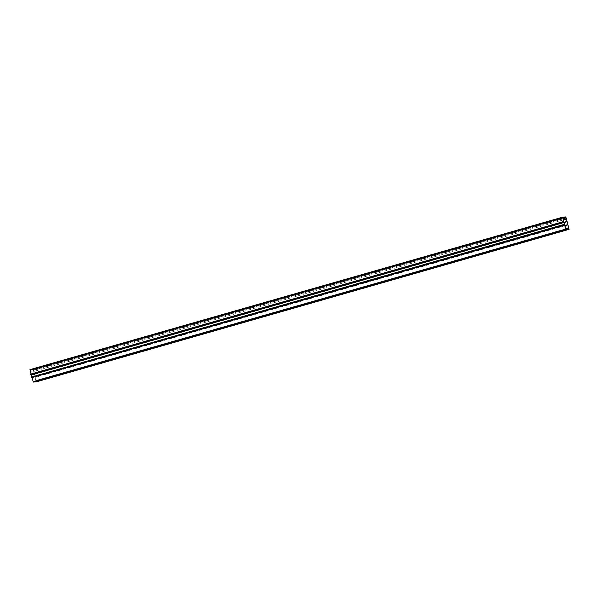 <?xml version="1.0" encoding="UTF-8"?>
<svg xmlns="http://www.w3.org/2000/svg" width="599" height="599" viewBox="0 0 599 599"><rect width="100%" height="100%" fill="white"/><g stroke="black" fill="none" stroke-linecap="round" stroke-linejoin="round"><path stroke-width="0.45" stroke-dasharray="3 2.25" d="M31.058 373.978L31.245 374.675L30.586 374.113M563.906 222.199L31.245 374.675M563.404 221.952L30.744 374.427M563.277 221.637L30.616 374.113M563.764 224.49L31.096 376.966M564.288 224.453L31.627 376.921M31.59 377.669L31.889 377.041L32.024 377.55M564.198 224.88L31.537 377.348M564.543 224.565L31.889 377.041M34.532 381.975L35.199 381.788M567.171 229.335L34.51 381.81M567.186 229.469L35.184 381.758M36.007 381.863L36.225 380.927L35.663 381.436L33.2 381.428L30.175 370.272L32.78 369.875A2.838 0.726 74 0 0 32.818 369.868A2.838 0.726 74 0 0 33.005 369.65L33.454 370.467A2.838 0.726 74 0 0 33.679 371.5L36.112 381.833M568.593 229.118L35.933 381.585M568.653 228.781L36 381.256M36.075 381.278L568.75 228.803M568.833 228.96L36.202 381.428M566.998 228.893L35.753 380.964M568.316 228.968L35.663 381.436M567.889 228.998L35.236 381.473M567.822 228.833L35.161 381.308M566.152 229.125L34.293 381.376M566.968 229.065L34.315 381.541M30.175 370.272L562.828 217.796L31.178 369.995M562.88 217.984L31.245 370.16M562.925 218.148L32.114 370.092M564.752 217.452L32.099 369.927M564.041 222.274L34.33 373.903M564.071 222.364L34.315 374.001M564.947 225.591L35.191 377.235M564.977 225.696L35.266 377.325M568.765 227.957L36.105 380.432M565.808 228.766L35.925 380.447M565.92 229.11L36.09 380.769M568.758 228.324L36.225 380.762M568.878 229.035L36.225 381.511M568.601 229.073L36.03 381.526M36.404 381.833L33.454 370.219L33.005 369.411L29.957 369.635M567.934 224.475L35.281 376.943M567.867 224.378L35.214 376.853M567.193 221.892L34.532 374.368M567.208 221.795L34.555 374.263M563.869 217.212L31.874 369.493M564.55 217.19L31.897 369.658M563.884 217.235L31.223 369.71M563.809 217.078L31.155 369.546M568.848 228.975L36.307 381.421L568.848 228.983M568.96 228.661L36.307 381.136M568.93 228.541L36.269 381.009L568.93 228.533M568.885 228.459L36.225 380.927M565.965 229.14L33.304 381.615M565.86 228.953L33.2 381.428M562.82 217.602L30.167 370.07L562.828 217.602M32.818 369.868L564.775 217.602L32.78 369.875M565.666 217.182L33.005 369.65M563.112 218.852L33.454 370.467M563.389 219.87L33.679 371.5M565.913 229.095L36.015 380.777M36.299 381.503L568.953 229.028L36.292 381.503M569.035 228.518L36.382 380.994M566.107 217.744L33.454 370.219M565.666 216.935L33.005 369.411M565.703 217.13L33.05 369.605M568.616 228.474L36.097 380.912"/><path stroke-width="0.9" d="M29.95 369.635L562.603 217.167L565.666 216.935L566.107 217.744L569.035 229.365L566.34 219.024A2.838 0.726 74 0 1 566.107 217.991L565.666 217.182A2.838 0.726 74 0 1 565.478 217.4A2.838 0.726 74 0 1 565.441 217.407L562.828 217.796L565.86 228.953L568.316 228.968L568.885 228.459L568.668 229.387L565.838 229.32L564.543 224.565L564.213 225.202L563.749 224.49L564.468 224.288L563.981 222.484L563.12 222.169L563.277 221.637L563.906 222.199L562.603 217.167L29.95 369.635L31.058 373.978M563.24 221.637L30.586 374.113L31.814 376.756M563.12 222.169L30.467 374.645M563.18 222.394L30.527 374.862M563.719 222.349L31.058 374.824M563.981 222.484L31.32 374.952M564.468 224.288L563.764 224.49M563.749 224.49L31.155 377.183L31.59 377.669L564.243 225.202M563.809 224.707L31.155 377.183M564.213 225.202L31.552 377.677M32.024 377.55L33.327 382.065L34.532 381.975L567.186 229.499M567.837 229.282L567.186 229.469M35.199 381.788L568.668 229.387M567.912 229.447L35.251 381.922M568.406 228.496L566.998 228.893M566.946 228.9L566.152 229.125M563.831 217.527L562.828 217.811M563.906 217.684L562.88 217.984M564.775 217.624L562.925 218.148M566.991 221.428L564.041 222.274M566.968 221.533L564.071 222.364M567.852 224.76L564.947 225.591M567.919 224.85L564.977 225.696M568.586 227.972L565.808 228.766M568.676 228.316L565.92 229.11M36.112 381.833L569.035 229.365M568.78 229.38L36.12 381.855M564.535 217.018L563.869 217.212M562.611 217.444L29.957 369.92M565.838 229.32L33.177 381.795M565.988 229.589L33.327 382.065M566.107 217.991L563.112 218.852M566.34 219.024L563.389 219.87M568.676 228.301L565.913 229.095M569.05 229.357L36.397 381.833"/></g></svg>
